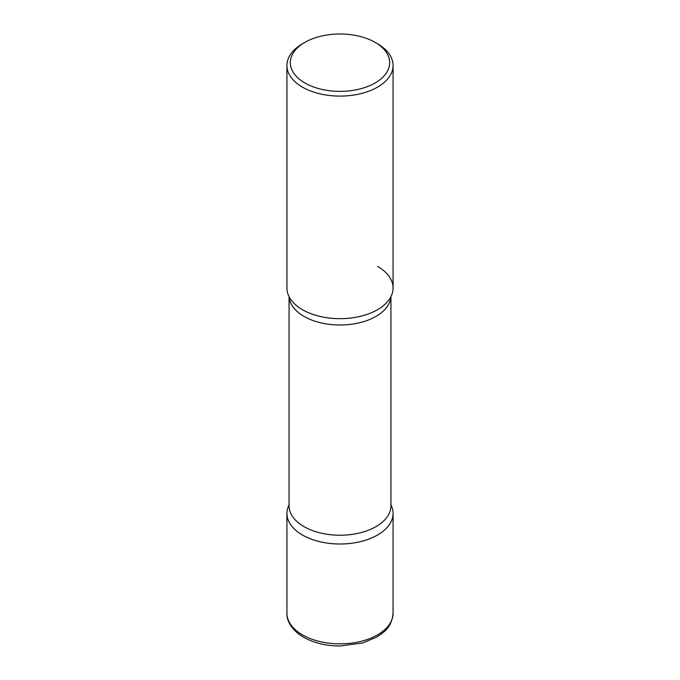 <?xml version="1.0" encoding="UTF-8"?>
<svg xmlns="http://www.w3.org/2000/svg" width="680" height="680" viewBox="0 0 680 680"><rect width="100%" height="100%" fill="white"/><g stroke="black" fill="none" stroke-linecap="round" stroke-linejoin="round"><path stroke-width="1.02" d="M289.051 504.781A53.074 30.642 0 0 0 302.473 535.033A53.074 30.642 0 0 0 360.306 541.671A53.074 30.642 0 0 0 393.074 513.366A53.074 30.642 0 0 0 390.949 504.781A53.074 30.642 180 0 1 377.527 535.033A53.074 30.642 180 0 1 312.962 539.725A53.074 30.642 180 0 1 289.051 504.781A53.074 30.642 0 0 0 286.926 513.366A53.074 30.642 0 0 0 302.473 535.033A53.074 30.642 0 0 0 367.038 539.725A53.074 30.642 0 0 0 390.949 504.781M304.87 42.398L302.473 43.783A53.074 30.642 0 0 0 286.926 65.45L286.926 288.023A53.074 30.642 0 0 0 302.473 309.689A53.074 30.642 0 0 0 360.306 316.327A53.074 30.642 0 0 0 393.074 288.023L393.074 65.45A53.074 30.642 0 0 0 377.527 43.783L375.13 42.398A49.674 28.679 0 0 0 304.87 42.398A49.674 28.679 0 0 0 304.87 82.96A49.674 28.679 0 0 0 375.13 82.96A49.674 28.679 0 0 0 375.13 42.398L377.527 43.783M286.926 65.45A53.074 30.642 0 0 0 302.473 87.125A53.074 30.642 0 0 0 360.306 93.763A53.074 30.642 0 0 0 393.074 65.45M389.861 298.512A53.074 30.642 180 0 1 377.527 309.689A53.074 30.642 180 0 1 290.139 298.512A53.074 30.642 0 0 0 302.473 309.689A53.074 30.642 0 0 0 389.861 298.512A53.074 30.642 0 0 0 377.527 266.356M393.074 613.207C391.587 627.376 384.795 631.618 376.652 637.101L362.686 642.932L340.195 646C326.128 645.94 313.905 643.008 303.526 637.202C290.904 629.722 286.62 620.177 286.926 613.207A53.074 30.642 0 0 0 302.473 634.873A53.074 30.642 0 0 0 360.306 641.512A53.074 30.642 0 0 0 393.074 613.207L393.074 513.366M303.969 526.609A50.949 29.418 0 0 0 359.499 532.984A50.949 29.418 0 0 0 390.949 505.81A50.949 29.418 180 0 1 376.031 526.609A50.949 29.418 180 0 1 320.501 532.984A50.949 29.418 180 0 1 289.051 505.81A50.949 29.418 0 0 0 303.969 526.609M303.969 316.378A50.949 29.418 0 0 0 358.624 322.957A50.949 29.418 0 0 0 390.915 296.667A50.949 29.418 180 0 1 376.031 316.378A50.949 29.418 180 0 1 321.376 322.957A50.949 29.418 180 0 1 289.085 296.667A50.949 29.418 0 0 0 303.969 316.378M286.926 613.207L286.926 513.366M390.949 505.81L390.949 296.599L390.949 505.81M289.051 505.81L289.051 296.599L289.051 505.81"/></g></svg>
